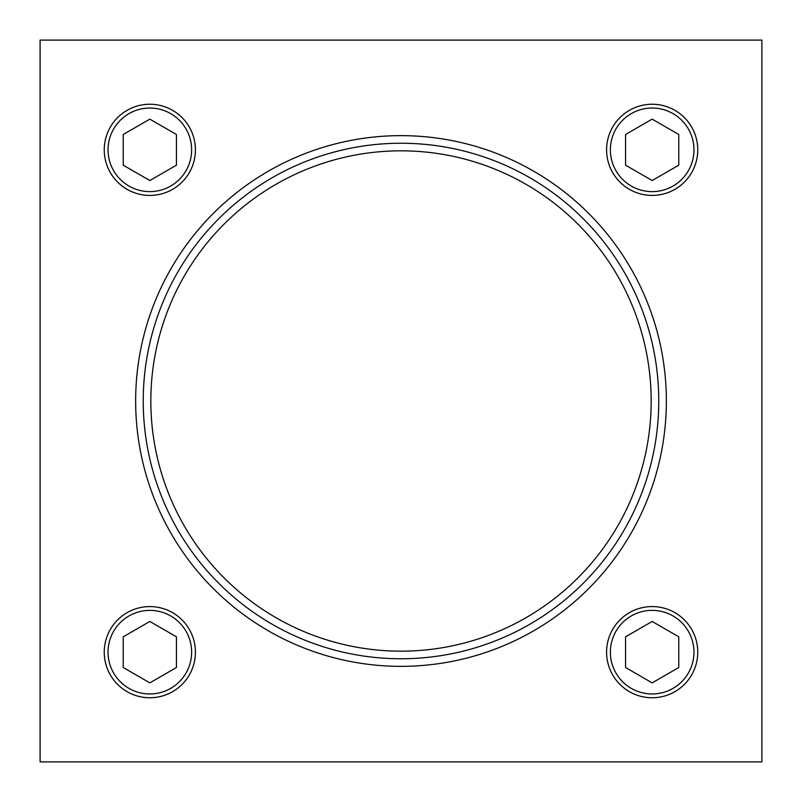 <?xml version="1.0" encoding="UTF-8"?>
<svg xmlns="http://www.w3.org/2000/svg" width="802" height="802" viewBox="0 0 802 802"><rect width="100%" height="100%" fill="white"/><g stroke="black" fill="none" stroke-linecap="round" stroke-linejoin="round"><path stroke-width="1.2" d="M104.25 652.166A45.584 45.584 0 0 1 172.63 612.688A45.584 45.584 0 0 1 172.63 691.645A45.584 45.584 0 0 1 104.25 652.166A45.584 45.584 0 0 1 172.63 612.688A45.584 45.584 0 0 1 172.63 691.645A45.584 45.584 0 0 1 104.25 652.166M606.583 149.834A45.584 45.584 0 0 1 674.963 110.355A45.584 45.584 0 0 1 674.963 189.312A45.584 45.584 0 0 1 606.583 149.834A45.584 45.584 0 0 1 674.963 110.355A45.584 45.584 0 0 1 674.963 189.312A45.584 45.584 0 0 1 606.583 149.834M40.1 40.1L40.1 761.9L761.9 761.9L761.9 40.1L40.1 40.1M104.25 149.834A45.584 45.584 0 0 1 172.63 110.355A45.584 45.584 0 0 1 172.63 189.312A45.584 45.584 0 0 1 104.25 149.834A45.584 45.584 0 0 1 172.63 110.355A45.584 45.584 0 0 1 172.63 189.312A45.584 45.584 0 0 1 104.25 149.834M606.583 652.166A45.584 45.584 0 0 1 674.963 612.688A45.584 45.584 0 0 1 674.963 691.645A45.584 45.584 0 0 1 606.583 652.166A45.584 45.584 0 0 1 674.963 612.688A45.584 45.584 0 0 1 674.963 691.645A45.584 45.584 0 0 1 606.583 652.166M150.836 401A250.164 250.164 0 0 1 526.082 184.35A250.164 250.164 0 0 1 526.082 617.65A250.164 250.164 0 0 1 150.836 401M143.237 401A257.763 257.763 0 0 1 529.881 177.773A257.763 257.763 0 0 1 529.881 624.227A257.763 257.763 0 0 1 143.237 401M135.648 401A265.352 265.352 0 0 1 533.681 171.197A265.352 265.352 0 0 1 533.681 630.803A265.352 265.352 0 0 1 135.648 401M652.166 180.54L678.763 165.192L678.763 134.485L652.166 119.127L625.57 134.485L625.57 165.192L652.166 180.54M149.834 180.54L176.43 165.192L176.43 134.485L149.834 119.127L123.237 134.485L123.237 165.192L149.834 180.54M149.834 682.873L176.43 667.515L176.43 636.808L149.834 621.46L123.237 636.808L123.237 667.515L149.834 682.873M652.166 682.873L678.763 667.515L678.763 636.808L652.166 621.46L625.57 636.808L625.57 667.515L652.166 682.873M610.372 149.834A41.784 41.784 0 0 1 673.058 113.643A41.784 41.784 0 0 1 673.058 186.024A41.784 41.784 0 0 1 610.372 149.834M108.049 149.834A41.784 41.784 0 0 1 170.726 113.643A41.784 41.784 0 0 1 170.726 186.024A41.784 41.784 0 0 1 108.049 149.834M108.049 652.166A41.784 41.784 0 0 1 170.726 615.976A41.784 41.784 0 0 1 170.726 688.357A41.784 41.784 0 0 1 108.049 652.166M610.372 652.166A41.784 41.784 0 0 1 673.058 615.976A41.784 41.784 0 0 1 673.058 688.357A41.784 41.784 0 0 1 610.372 652.166"/></g></svg>
